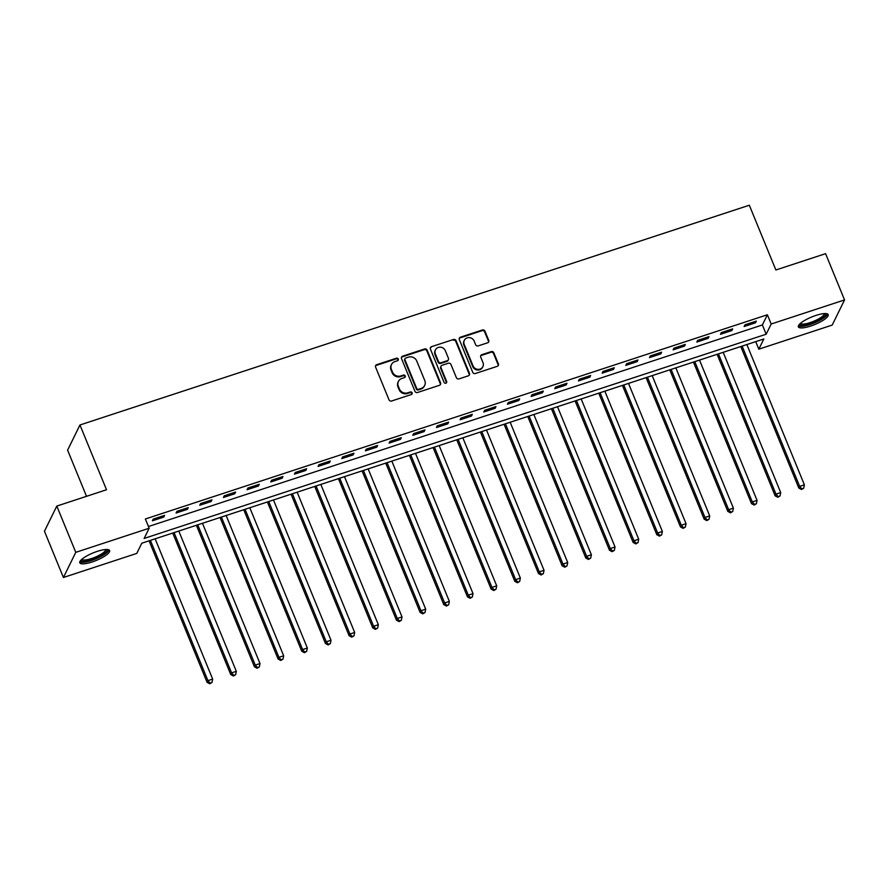<?xml version="1.0" encoding="UTF-8"?>
<svg xmlns="http://www.w3.org/2000/svg" width="889" height="889" viewBox="0 0 889 889"><rect width="100%" height="100%" fill="white"/><g stroke="black" fill="none" stroke-linecap="round" stroke-linejoin="round"><path stroke-width="1.33" d="M398.272 359.045A1.422 1.322 26.2 0 0 396.45 358.2L376.703 364.69A2.034 1.889 26.2 0 0 375.591 367.113L389.004 399.806A2.034 1.889 26.2 0 0 391.604 401.006L411.351 394.527A1.422 1.322 26.2 0 0 412.129 392.827A1.422 1.322 26.2 0 0 410.307 391.982L407.751 392.827A6.49 6.045 26.2 0 1 399.428 388.96L398.305 386.237A6.49 6.045 26.2 0 1 401.872 378.47L404.428 377.636A1.422 1.322 26.2 0 0 405.206 375.936A1.422 1.322 26.2 0 0 403.384 375.091L400.828 375.936A6.49 6.045 26.2 0 1 392.494 372.069L391.382 369.346A6.49 6.045 26.2 0 1 394.938 361.579L397.494 360.745A1.422 1.322 26.2 0 0 398.272 359.045M398.028 360.412A1.422 1.322 26.2 0 0 396.116 358.878L376.369 365.368A2.034 1.889 26.2 0 0 375.502 365.968M411.885 394.194A1.422 1.322 26.2 0 0 409.973 392.66L407.418 393.505L407.751 392.827M404.962 377.303A1.422 1.322 26.2 0 0 403.05 375.769L400.495 376.614L400.828 375.936M810.679 326.052A16.124 4.078 -22.3 0 1 798.366 326.863A16.124 4.078 -22.3 0 1 815.891 315.439A16.124 4.078 -22.3 0 1 828.204 314.628A16.124 4.078 -22.3 0 1 810.679 326.052M92.089 561.981A16.124 4.078 -22.3 0 1 79.777 562.793A16.124 4.078 -22.3 0 1 97.301 551.369A16.124 4.078 -22.3 0 1 109.614 550.558A16.124 4.078 -22.3 0 1 92.089 561.981M487.617 342.798A2.034 1.889 26.2 0 0 488.739 340.376L484.972 331.197A2.034 1.889 26.2 0 0 482.371 329.997L460.435 337.198A2.034 1.889 26.2 0 0 459.324 339.62L472.737 372.313A2.034 1.889 26.2 0 0 475.337 373.524L497.273 366.324A2.034 1.889 26.2 0 0 498.385 363.89L493.839 352.811A2.034 1.889 26.2 0 0 491.239 351.611L481.849 354.689A2.034 1.889 26.2 0 0 480.738 357.111L482.983 362.612A5.423 5.045 26.2 0 1 477.893 369.346A5.423 5.045 26.2 0 1 473.048 365.879L464.214 344.354A5.423 5.045 26.2 0 1 469.314 337.609A5.423 5.045 26.2 0 1 474.159 341.087L475.626 344.676A2.034 1.889 26.2 0 0 478.238 345.877L487.617 342.798M63.419 577.494L44.45 531.233L56.807 506.074L106.513 489.75L79.954 424.986L749.316 205.226L775.875 269.989L825.581 253.665L844.55 299.926L832.193 325.085L758.817 349.177L763.829 338.976L141.807 543.201L136.795 553.403L63.419 577.494L75.776 552.336L149.152 528.244L144.14 538.445L766.162 334.22L771.174 324.018L844.55 299.926M56.807 506.074L75.776 552.336M148.452 526.532L762.373 324.963L767.385 314.762L145.363 518.987L149.152 528.244M767.385 314.762L771.174 324.018M427.164 350.177A2.034 1.889 26.2 0 0 424.564 348.977L402.639 356.178A2.034 1.889 26.2 0 0 401.517 358.6L414.93 391.293A2.034 1.889 26.2 0 0 417.53 392.494L439.466 385.293A2.034 1.889 26.2 0 0 440.577 382.87L427.164 350.177L426.831 350.855A2.034 1.889 26.2 0 0 424.231 349.655L402.306 356.856A2.034 1.889 26.2 0 0 401.428 357.456M431.532 346.688L453.468 339.487A2.034 1.889 26.2 0 1 456.068 340.687L469.481 373.38A2.034 1.889 26.2 0 1 468.37 375.814L458.98 378.892A2.034 1.889 26.2 0 1 456.379 377.681L450.934 364.423A2.034 1.889 26.2 0 0 448.334 363.223L442.111 365.268A2.034 1.889 26.2 0 0 441 367.69L446.656 381.492A1.422 1.322 26.2 0 1 445.322 383.259A1.422 1.322 26.2 0 1 444.056 382.348L430.42 349.11A2.034 1.889 26.2 0 1 431.532 346.688L453.468 339.487M152.408 520.81L163.765 517.076L164.598 515.376L153.241 519.109L152.408 520.81M176.078 513.042L187.435 509.308L188.268 507.608L176.911 511.342L176.078 513.042M199.747 505.263L211.104 501.54L211.938 499.84L200.581 503.563L199.747 505.263M223.417 497.496L234.774 493.762L235.607 492.062L224.25 495.795L223.417 497.496M247.086 489.728L258.443 485.994L259.277 484.294L247.92 488.028L247.086 489.728M270.756 481.96L282.113 478.226L282.946 476.526L271.59 480.26L270.756 481.96M294.415 474.181L305.783 470.459L306.616 468.759L295.259 472.481L294.415 474.181M318.084 466.414L329.452 462.68L330.286 460.98L318.929 464.714L318.084 466.414M341.754 458.646L353.122 454.912L353.955 453.212L342.598 456.946L341.754 458.646M365.423 450.867L376.792 447.145L377.625 445.445L366.257 449.167L365.423 450.867M389.093 443.1L400.461 439.366L401.295 437.666L389.927 441.4L389.093 443.1M412.763 435.332L424.131 431.598L424.964 429.898L413.596 433.632L412.763 435.332M436.432 427.553L447.8 423.831L448.634 422.131L437.266 425.853L436.432 427.553M460.102 419.786L471.459 416.052L472.303 414.352L460.935 418.086L460.102 419.786M483.772 412.018L495.129 408.284L495.973 406.584L484.605 410.318L483.772 412.018M507.441 404.239L518.798 400.517L519.643 398.817L508.275 402.539L507.441 404.239M531.111 396.472L542.468 392.738L543.301 391.038L531.944 394.772L531.111 396.472M554.78 388.704L566.137 384.97L566.971 383.27L555.614 387.004L554.78 388.704M578.45 380.925L589.807 377.203L590.64 375.502L579.284 379.236L578.45 380.925M602.12 373.158L613.477 369.435L614.31 367.735L602.953 371.458L602.12 373.158M625.789 365.39L637.146 361.656L637.98 359.956L626.623 363.69L625.789 365.39M649.459 357.622L660.816 353.889L661.649 352.188L650.292 355.922L649.459 357.622M673.129 349.844L684.486 346.121L685.319 344.421L673.962 348.144L673.129 349.844M696.798 342.076L708.155 338.342L708.989 336.642L697.632 340.376L696.798 342.076M720.468 334.308L731.825 330.575L732.658 328.874L721.301 332.608L720.468 334.308M744.126 326.53L755.494 322.807L756.328 321.107L744.971 324.829L744.126 326.53M79.954 424.986L67.597 450.145L86.522 496.318M755.728 341.632L758.817 349.177M762.373 324.963L766.162 334.22M163.765 517.076L163.254 515.82M187.435 509.308L186.923 508.052M211.104 501.54L210.593 500.285M234.774 493.762L234.263 492.506M258.443 485.994L257.932 484.738M282.113 478.226L281.602 476.971M305.783 470.459L305.26 469.192M329.452 462.68L328.93 461.424M353.122 454.912L352.6 453.657M376.792 447.145L376.269 445.889M400.461 439.366L399.939 438.11M424.131 431.598L423.608 430.343M447.8 423.831L447.278 422.575M471.459 416.052L470.948 414.796M495.129 408.284L494.617 407.029M518.798 400.517L518.287 399.261M542.468 392.738L541.957 391.482M566.137 384.97L565.626 383.715M589.807 377.203L589.296 375.947M613.477 369.435L612.966 368.168M637.146 361.656L636.635 360.401M660.816 353.889L660.305 352.633M684.486 346.121L683.974 344.854M708.155 338.342L707.644 337.087M731.825 330.575L731.314 329.319M755.494 322.807L754.972 321.551M391.493 364.534L391.16 365.212A6.49 6.045 26.2 0 0 391.049 370.024L391.382 369.346M400.495 376.614A6.49 6.045 26.2 0 1 392.16 372.758L391.049 370.024M398.428 381.425L398.094 382.103A6.49 6.045 26.2 0 0 397.972 386.915L398.305 386.237M407.418 393.505A6.49 6.045 26.2 0 1 399.094 389.649L397.972 386.915M440.333 384.693A2.034 1.889 26.2 0 0 440.244 383.548L426.831 350.855M405.717 358.045A1.422 1.322 26.2 0 0 404.94 359.745L416.708 388.437A1.422 1.322 26.2 0 0 418.53 389.282L421.23 388.404A6.49 6.045 26.2 0 0 424.798 380.636L416.752 361.023A6.49 6.045 26.2 0 0 408.418 357.156L405.717 358.045M404.973 358.689L404.639 359.367A1.422 1.322 26.2 0 0 404.606 360.423L404.94 359.745M424.675 385.448L424.342 386.126A6.49 6.045 26.2 0 1 420.897 389.082L418.197 389.96A1.422 1.322 26.2 0 1 416.374 389.115L404.606 360.423M469.236 375.214A2.034 1.889 26.2 0 0 469.148 374.058L455.735 341.365A2.034 1.889 26.2 0 0 453.134 340.165M441.033 366.19L440.7 366.868A2.034 1.889 26.2 0 0 440.666 368.368L446.322 382.17L446.656 381.492M446.411 382.859A1.422 1.322 26.2 0 0 446.322 382.17M445.3 350.666A5.423 5.045 26.2 0 0 435.454 349.91A5.423 5.045 26.2 0 0 435.354 353.933L438.466 361.512A2.034 1.889 26.2 0 0 441.066 362.723L447.289 360.678A2.034 1.889 26.2 0 0 448.412 358.245L445.3 350.666M435.454 349.91L435.121 350.588A5.423 5.045 26.2 0 0 435.021 354.611L435.354 353.933M448.367 359.756L448.034 360.434A2.034 1.889 26.2 0 1 446.956 361.356L440.733 363.401A2.034 1.889 26.2 0 1 438.133 362.19L435.021 354.611M431.198 347.366A2.034 1.889 26.2 0 0 430.332 347.966M464.314 340.331L463.98 341.009A5.423 5.045 26.2 0 0 463.88 345.032L464.214 344.354M482.883 366.635L482.549 367.313A5.423 5.045 26.2 0 1 472.715 366.557L463.88 345.032M498.14 365.723A2.034 1.889 26.2 0 0 498.051 364.568L493.506 353.489A2.034 1.889 26.2 0 0 490.895 352.288L481.516 355.367A2.034 1.889 26.2 0 0 480.638 355.967M488.494 342.198A2.034 1.889 26.2 0 0 488.405 341.054L484.638 331.875A2.034 1.889 26.2 0 0 482.038 330.675L460.102 337.876A2.034 1.889 26.2 0 0 459.235 338.476M149.052 540.823L207.093 682.352L207.926 680.652L212.66 679.096L155.131 538.823M150.397 540.379L207.926 680.652L210.082 683.096L209.748 683.774L211.982 682.474L210.082 683.096M212.66 679.096L211.982 682.474M209.748 683.774L207.093 682.352M172.722 533.056L230.762 674.573L231.596 672.884L236.33 671.328L178.8 531.055M174.066 532.611L231.596 672.884L233.751 675.329L233.418 676.007L235.652 674.707L233.751 675.329M236.33 671.328L235.652 674.707M233.418 676.007L230.762 674.573M196.391 525.277L254.432 666.806L255.265 665.105L259.999 663.55L202.47 523.288M197.736 524.832L255.265 665.105L257.421 667.561L257.088 668.239L259.321 666.939L257.421 667.561M259.999 663.55L259.321 666.939M257.088 668.239L254.432 666.806M220.061 517.509L278.101 659.038L278.935 657.338L283.669 655.782L226.139 515.509M221.405 517.065L278.935 657.338L281.091 659.782L280.757 660.46L282.991 659.16L281.091 659.782M283.669 655.782L282.991 659.16M280.757 660.46L278.101 659.038M243.73 509.741L301.771 651.27L302.604 649.57L307.338 648.014L249.809 507.741M245.075 509.297L302.604 649.57L304.76 652.015L304.427 652.693L306.661 651.393L304.76 652.015M307.338 648.014L306.661 651.393M304.427 652.693L301.771 651.27M106.669 549.491A13.957 3.523 -22.3 0 1 104.024 553.858A13.957 3.523 -22.3 0 1 89.4 560.503A13.957 3.523 -22.3 0 1 81.11 559.97M81.821 559.314A12.924 3.267 157.7 0 0 90.456 558.881A12.924 3.267 157.7 0 0 102.913 553.025A12.924 3.267 157.7 0 0 105.702 549.513M79.788 561.848A16.024 4.045 157.7 0 0 91.034 560.615A16.024 4.045 157.7 0 0 105.502 553.658A16.024 4.045 157.7 0 0 108.936 549.891M825.259 313.561A13.957 3.523 -22.3 0 1 810.424 323.852A13.957 3.523 -22.3 0 1 799.711 324.041M800.411 323.385A12.924 3.267 157.7 0 0 810.212 322.585A12.924 3.267 157.7 0 0 824.292 313.584M798.378 325.919A16.024 4.045 157.7 0 0 810.09 324.529A16.024 4.045 157.7 0 0 827.526 313.961M267.4 501.963L325.441 643.492L326.274 641.791L331.008 640.236L273.479 499.974M268.745 501.518L326.274 641.791L328.43 644.247L328.097 644.925L330.33 643.625L328.43 644.247M331.008 640.236L330.33 643.625M328.097 644.925L325.441 643.492M291.07 494.195L349.11 635.724L349.944 634.024L354.678 632.468L297.148 492.195M292.414 493.751L349.944 634.024L352.1 636.468L351.766 637.157L354 635.846L352.1 636.468M354.678 632.468L354 635.846M351.766 637.157L349.11 635.724M314.739 486.427L372.78 627.956L373.613 626.256L378.347 624.7L320.818 484.427M316.084 485.983L373.613 626.256L375.769 628.701L375.436 629.379L377.658 628.079L375.769 628.701M378.347 624.7L377.658 628.079M375.436 629.379L372.78 627.956M338.409 478.649L396.45 620.178L397.283 618.477L402.017 616.922L344.488 476.66M339.754 478.215L397.283 618.477L399.439 620.933L399.105 621.611L401.328 620.311L399.439 620.933M402.017 616.922L401.328 620.311M399.105 621.611L396.45 620.178M362.067 470.881L420.119 612.41L420.953 610.71L425.687 609.154L368.157 468.881M363.423 470.437L420.953 610.71L423.108 613.154L422.775 613.843L424.998 612.532L423.108 613.154M425.687 609.154L424.998 612.532M422.775 613.843L420.119 612.41M385.737 463.113L443.789 604.642L444.622 602.942L449.356 601.386L391.827 461.113M387.093 462.669L444.622 602.942L446.778 605.387L446.445 606.065L448.667 604.764L446.778 605.387M449.356 601.386L448.667 604.764M446.445 606.065L443.789 604.642M409.407 455.346L467.458 596.863L468.292 595.163L473.026 593.619L415.496 453.346M410.762 454.901L468.292 595.163L470.448 597.619L470.114 598.297L472.337 596.997L470.448 597.619M473.026 593.619L472.337 596.997M470.114 598.297L467.458 596.863M433.076 447.567L491.128 589.096L491.961 587.396L496.695 585.84L439.166 445.567M434.432 447.123L491.961 587.396L494.117 589.84L493.784 590.529L496.006 589.229L494.117 589.84M496.695 585.84L496.006 589.229M493.784 590.529L491.128 589.096M456.746 439.799L514.798 581.328L515.631 579.628L520.365 578.072L462.836 437.799M458.102 439.355L515.631 579.628L517.787 582.073L517.454 582.751L519.676 581.45L517.787 582.073M520.365 578.072L519.676 581.45M517.454 582.751L514.798 581.328M480.416 432.032L538.467 573.549L539.301 571.849L544.035 570.305L486.505 430.032M481.771 431.587L539.301 571.849L541.457 574.305L541.123 574.983L543.346 573.683L541.457 574.305M544.035 570.305L543.346 573.683M541.123 574.983L538.467 573.549M504.085 424.253L562.126 565.782L562.97 564.082L567.704 562.526L510.175 422.264M505.441 423.809L562.97 564.082L565.126 566.537L564.793 567.215L567.015 565.915L565.126 566.537M567.704 562.526L567.015 565.915M564.793 567.215L562.126 565.782M527.755 416.485L585.795 558.014L586.64 556.314L591.374 554.758L533.845 414.485M529.111 416.041L586.64 556.314L588.796 558.759L588.462 559.437L590.685 558.136L588.796 558.759M591.374 554.758L590.685 558.136M588.462 559.437L585.795 558.014M551.424 408.718L609.465 550.247L610.31 548.546L615.044 546.991L557.514 406.718M552.78 408.273L610.31 548.546L612.465 550.991L612.121 551.669L614.355 550.369L612.465 550.991M615.044 546.991L614.355 550.369M612.121 551.669L609.465 550.247M575.094 400.939L633.135 542.468L633.968 540.768L638.702 539.212L581.173 398.95M576.439 400.495L633.968 540.768L636.124 543.223L635.791 543.901L638.024 542.601L636.124 543.223M638.702 539.212L638.024 542.601M635.791 543.901L633.135 542.468M598.764 393.171L656.804 534.7L657.638 533L662.372 531.444L604.842 391.171M600.108 392.727L657.638 533L659.794 535.445L659.46 536.134L661.694 534.822L659.794 535.445M662.372 531.444L661.694 534.822M659.46 536.134L656.804 534.7M622.433 385.404L680.474 526.933L681.307 525.232L686.041 523.677L628.512 383.403M623.778 384.959L681.307 525.232L683.463 527.677L683.13 528.355L685.363 527.055L683.463 527.677M686.041 523.677L685.363 527.055M683.13 528.355L680.474 526.933M646.103 377.625L704.144 519.154L704.977 517.454L709.711 515.898L652.182 375.636M647.448 377.192L704.977 517.454L707.133 519.909L706.799 520.587L709.033 519.287L707.133 519.909M709.711 515.898L709.033 519.287M706.799 520.587L704.144 519.154M669.773 369.857L727.813 511.386L728.647 509.686L733.381 508.13L675.851 367.857M671.117 369.413L728.647 509.686L730.802 512.131L730.469 512.82L732.703 511.508L730.802 512.131M733.381 508.13L732.703 511.508M730.469 512.82L727.813 511.386M693.442 362.09L751.483 503.619L752.316 501.918L757.05 500.363L699.521 360.089M694.787 361.645L752.316 501.918L754.472 504.363L754.139 505.041L756.372 503.741L754.472 504.363M757.05 500.363L756.372 503.741M754.139 505.041L751.483 503.619M717.112 354.311L775.152 495.84L775.986 494.14L780.72 492.595L723.19 352.322M718.456 353.878L775.986 494.14L778.142 496.595L777.808 497.273L780.042 495.973L778.142 496.595M780.72 492.595L780.042 495.973M777.808 497.273L775.152 495.84M740.781 346.543L798.822 488.072L799.656 486.372L804.389 484.816L746.86 344.543M742.126 346.099L799.656 486.372L801.811 488.817L801.478 489.506L803.712 488.205L801.811 488.817M804.389 484.816L803.712 488.205M801.478 489.506L798.822 488.072M396.116 358.878L396.45 358.2M409.973 392.66L410.307 391.982M403.05 375.769L403.384 375.091M392.16 372.758L392.494 372.069M399.094 389.649L399.428 388.96M376.369 365.368L376.703 364.69M440.244 383.548L440.577 382.87M402.306 356.856L402.639 356.178M424.231 349.655L424.564 348.977M416.374 389.115L416.708 388.437M418.197 389.96L418.53 389.282M420.897 389.082L421.23 388.404M455.735 341.365L456.068 340.687M469.148 374.058L469.481 373.38M440.666 368.368L441 367.69M438.133 362.19L438.466 361.512M440.733 363.401L441.066 362.723M446.956 361.356L447.289 360.678M472.715 366.557L473.048 365.879M481.516 355.367L481.849 354.689M490.895 352.288L491.239 351.611M493.506 353.489L493.839 352.811M498.051 364.568L498.385 363.89M460.102 337.876L460.435 337.198M482.038 330.675L482.371 329.997M484.638 331.875L484.972 331.197M488.405 341.054L488.739 340.376"/></g></svg>
